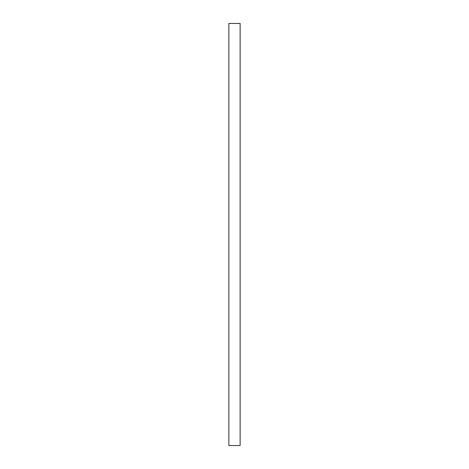 <?xml version="1.0" encoding="UTF-8"?>
<svg xmlns="http://www.w3.org/2000/svg" width="469" height="469" viewBox="0 0 469 469"><rect width="100%" height="100%" fill="white"/><g stroke="black" fill="none" stroke-linecap="round" stroke-linejoin="round"><path stroke-width="0.7" d="M240.128 234.5L240.128 445.55L228.872 445.55L228.872 23.45L240.128 23.45L240.128 234.5"/></g></svg>
